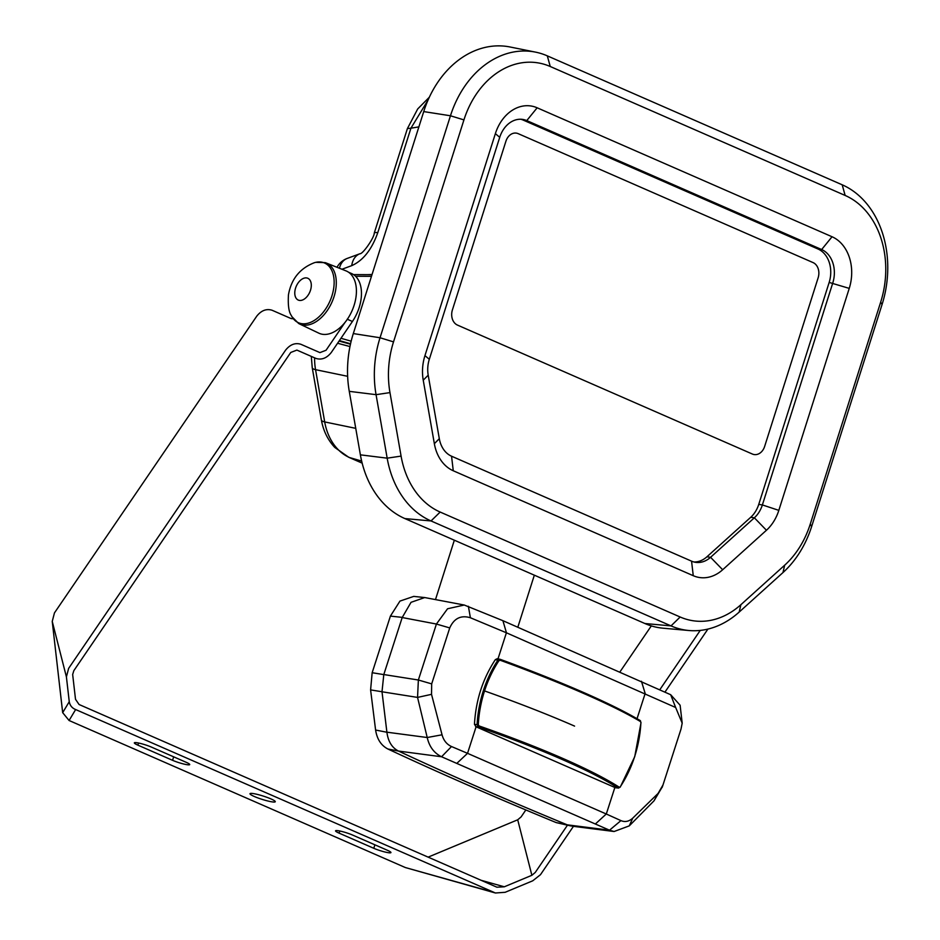 <?xml version="1.0" encoding="UTF-8"?>
<svg xmlns="http://www.w3.org/2000/svg" width="940" height="940" viewBox="0 0 940 940"><rect width="100%" height="100%" fill="white"/><g stroke="black" fill="none" stroke-linecap="round" stroke-linejoin="round"><path stroke-width="1.41" d="M315.805 262.33L325.252 262.648A33.276 20.61 113.6 0 1 326.133 262.965A33.276 20.61 113.6 0 1 332.361 301.2A33.276 20.61 113.6 0 1 299.472 323.924A33.276 20.61 113.6 0 1 298.65 323.489L291.999 316.768A32.594 20.198 113.6 0 1 291.283 315.429C288.803 312.01 287.863 305.159 288.451 294.855C291.236 279.074 299.86 268.358 314.324 262.718A32.594 20.198 113.6 0 1 315.805 262.33A32.594 20.198 113.6 0 1 330.293 300.318A32.594 20.198 113.6 0 1 291.999 316.768M326.133 262.965L346.026 270.885A33.981 21.056 113.6 0 1 352.394 309.941A33.981 21.056 113.6 0 1 318.801 333.148L299.472 323.924M662.383 786.721L654.029 800.809L629.271 825.872L614.102 831.512L609.508 830.196L441.565 756.759L398.525 751.072C392.015 747.793 388.138 741.519 386.904 732.248L375.601 730.039C377.011 739.134 381.111 745.455 387.891 749.004C439.098 772.903 495.204 797.437 556.21 822.594L567.184 824.815C505.967 799.587 449.743 775.007 398.525 751.072L387.891 749.004M386.904 732.248L382.004 691.746L370.595 689.901L375.601 730.039M382.004 691.746L383.802 674.544L418.37 680.008L436.419 624.043L447.558 608.768L464.266 605.031L502.912 620.694L670.678 694.719L680.114 705.223L682.193 723.189L675.66 707.503L506.402 632.784L470.388 617.745C460.929 614.948 454.044 618.344 449.743 627.92L431.683 683.885L431.519 694.343L442.047 734.798C443.61 740.462 446.759 744.374 451.505 746.536L467.532 753.328L476.087 726.796L614.866 787.473L606.3 814.005L620.941 820.62C625.041 822.347 628.966 821.525 632.726 818.176L658.094 793.419L662.97 785.018L681.018 729.052L682.182 723.189M449.743 627.92L436.419 624.043L402.191 617.533L411.038 602.317L424.727 597.558L413.741 596.395L399.958 601.095L390.406 616.111L372.158 672.723L370.595 689.901M424.727 597.558L464.278 605.031M402.191 617.533L383.802 674.544M614.102 831.512L572.401 826.213L567.184 824.815M556.21 822.594L570.933 825.966M478.284 724.787L479.106 725.95A235.881 32.865 -162.8 0 1 619.389 787.297L620.224 786.851A104.364 80.864 98.9 0 0 634.653 756.571A104.364 80.864 98.9 0 0 640.904 722.707L640.563 721.626A235.881 26.496 -161.5 0 0 500.291 660.28L498.964 660.644A104.364 80.864 -81.1 0 0 484.535 690.923A104.364 80.864 -81.1 0 0 478.284 724.787L477.085 724.693L478.484 726.973L479.106 725.95M497.988 658.881L506.402 632.784M641.444 681.265L645.169 693.473L637.038 718.689M495.333 659.645L497.906 660.127L500.327 659.363L497.178 658.729L495.333 659.645C482.761 678.786 475.805 700.347 474.465 724.341L476.087 726.796M456.934 763.28L467.532 753.328L606.277 813.993L595.502 823.875M451.505 746.536L441.565 756.759C434.08 753.105 429.298 746.689 427.218 737.524L417.548 697.409L418.37 680.008L431.683 683.885M614.866 787.473L616.111 787.767M662.195 787.32L662.97 785.018M506.46 632.82L502.912 620.694M675.66 707.503L670.678 694.719M470.388 617.745L468.379 606.265M658.094 793.419L654.029 800.809M431.519 694.343L417.548 697.409L382.004 691.781M632.726 818.176L629.271 825.872M442.047 734.798L427.218 737.524L386.904 732.19M620.941 820.62L609.508 830.196L567.184 824.827M475.64 726.596L478.484 726.973A234.683 32.7 17.2 0 1 618.062 788.014L615.7 787.779M499.927 659.257L500.291 660.28M615.3 787.661L618.062 788.014A1.21 1.069 -57.4 0 0 619.389 787.297M500.35 659.375A234.683 26.355 18.5 0 1 639.858 720.393A1.21 1.069 120.9 0 1 640.105 720.486L640.105 720.486A1.21 1.069 120.9 0 1 640.563 721.626M474.465 724.341L477.085 724.693A105.033 81.381 98.9 0 1 483.383 690.606A105.033 81.381 98.9 0 1 497.906 660.127L498.964 660.644M349.962 346.555L337.578 343.253M339.446 268.264A19.294 14.359 69.8 0 1 347.295 258.394L359.961 253.73C362.828 254.211 374.402 237.468 374.273 233.014L407.408 128.569L410.921 128.204L377.786 232.65C371.817 249.523 363.146 260.521 351.748 265.644L341.937 269.251M428.076 99.981L410.921 128.204L418.876 126.877M359.961 253.73A19.294 14.359 69.8 0 0 351.748 265.644M693.896 561.979A26.531 20.527 98.3 0 0 706.951 556.774L750.731 517.282A26.531 20.527 98.3 0 0 758.745 504.404L829.162 282.423A26.531 20.527 98.3 0 0 818.023 249.018L523.134 120.062A26.531 20.527 98.3 0 0 520.795 119.251M842.193 184.804L845.142 195.45L550.253 66.505A84.706 65.553 98.3 0 0 463.937 119.897L393.519 341.878L380.042 337.754L450.46 115.773A95.046 73.543 98.3 0 1 535.565 52.135A95.046 73.543 98.3 0 1 547.303 55.86L842.193 184.804A95.046 73.543 98.3 0 1 882.061 304.501L811.655 526.482A95.046 73.543 -81.7 0 1 782.95 572.589L739.169 612.081A95.046 73.543 -81.7 0 1 688.973 630.517A95.046 73.543 -81.7 0 1 671.019 625.899L431.025 520.948A95.046 73.543 -81.7 0 1 387.174 458.168L376.059 394.671A95.046 73.543 -81.7 0 1 380.042 337.754L353.311 333.571A96.479 74.66 98.3 0 0 349.269 391.346L360.384 454.843A96.479 74.66 98.3 0 0 404.882 518.574L644.887 623.514A96.479 74.66 98.3 0 0 663.111 628.202L688.973 630.517M845.142 195.45A84.706 65.553 -81.7 0 1 880.674 302.128L810.257 524.109A84.706 65.553 -81.7 0 1 784.677 565.198L740.896 604.69A84.706 65.553 -81.7 0 1 680.161 617.004L671.019 625.899L644.887 623.514M393.519 341.878A84.706 65.553 98.3 0 0 389.971 392.603L401.086 456.1A84.706 65.553 98.3 0 0 440.167 512.053L680.161 617.004M439.309 438.686L434.351 443.68A41.008 31.725 98.3 0 0 453.268 470.764L693.262 575.703A41.008 31.725 98.3 0 0 722.66 569.746L766.441 530.254L754.362 517.799L710.57 557.303A26.531 20.527 -81.7 0 1 695.694 562.343A26.531 20.527 -81.7 0 1 691.558 561.157L451.553 456.206A26.531 20.527 -81.7 0 1 439.309 438.686L428.205 375.189L423.235 380.183A41.008 31.725 -81.7 0 1 424.951 355.626L495.368 133.644A41.008 31.725 -81.7 0 1 537.151 107.794L832.041 236.751A41.008 31.725 -81.7 0 1 849.243 288.38L778.825 510.361L762.375 504.933L832.781 282.952A26.531 20.527 98.3 0 0 821.654 249.547L526.764 120.59A26.531 20.527 98.3 0 0 522.616 119.404A26.531 20.527 98.3 0 0 499.728 137.322L429.31 359.303A26.531 20.527 98.3 0 0 428.205 375.189M766.441 530.254A41.008 31.725 98.3 0 0 778.825 510.361M750.731 517.282L754.362 517.799A26.531 20.527 98.3 0 0 762.375 504.933L758.745 504.404M434.351 443.68L423.235 380.183M535.565 52.135L510.115 47A96.479 74.66 98.3 0 0 423.728 111.59L353.311 333.571M457.463 325.087L752.364 454.032A12.056 9.33 98.3 0 0 754.244 454.572A12.056 9.33 98.3 0 0 764.643 446.43L818.141 277.793A12.056 9.33 98.3 0 0 813.088 262.601L518.187 133.656A12.056 9.33 98.3 0 0 516.307 133.116A12.056 9.33 98.3 0 0 505.908 141.258L452.41 309.895A12.056 9.33 98.3 0 0 457.463 325.087L752.364 454.032A12.056 9.33 98.3 0 0 754.244 454.572A12.056 9.33 98.3 0 0 764.643 446.43L818.141 277.793A12.056 9.33 98.3 0 0 813.088 262.601L518.187 133.656A12.056 9.33 98.3 0 0 516.307 133.116A12.056 9.33 98.3 0 0 505.908 141.258L452.41 309.895A12.056 9.33 98.3 0 0 457.463 325.087M428.135 857.127L517.705 819.798L521.089 816.931L525.848 809.951M619.965 671.877L651.314 625.899M345.098 322.303L326.051 350.256L319.929 352.618L300.859 344.275C295.195 342.536 290.096 344.51 285.572 350.173L68.632 668.387L66.411 676.894L69.254 701.698C69.948 705.505 72.086 708.114 75.647 709.547L495.427 893L405.363 867.55L69.078 720.498L62.675 712.649L52.241 621.399L54.461 612.892L256.761 316.146C261.285 310.482 266.384 308.508 272.048 310.235L291.13 318.578L293.351 318.801M700.253 630.411L659.892 689.607M567.419 825.25L535.26 872.438L531.876 875.293L504.298 886.796L496.884 887.195L79.078 704.507L75.506 699.289L72.662 674.485L73.837 670.667L290.766 352.453L296.887 350.091L315.969 358.434C321.621 360.161 326.721 358.199 331.256 352.524L352.418 321.48A33.77 20.915 -66.4 0 0 351.537 273.528L348.529 272.212M495.427 893L505.144 892.295L532.733 880.803L540.465 874.705L573.435 826.342M665.015 692.016L707.914 629.083M151.481 747.124A10.857 1.433 -162.4 0 0 140.589 743.481A10.857 1.433 -162.4 0 0 134.338 742.847A10.857 1.433 -162.4 0 0 137.875 745.138L172.572 760.319A10.857 1.433 -162.4 0 0 183.464 763.95A10.857 1.433 -162.4 0 0 189.716 764.584A10.857 1.433 -162.4 0 0 186.179 762.293L151.481 747.124M387.397 850.277L352.712 835.108A10.857 1.433 -162.4 0 0 341.808 831.465A10.857 1.433 -162.4 0 0 335.556 830.843A10.857 1.433 -162.4 0 0 339.105 833.134L373.791 848.303A10.857 1.433 -162.4 0 0 384.683 851.934A10.857 1.433 -162.4 0 0 390.946 852.568A10.857 1.433 -162.4 0 0 387.397 850.277M254.329 796.497A13.266 1.751 -162.4 0 0 267.642 800.951A13.266 1.751 -162.4 0 0 275.279 801.726A13.266 1.751 -162.4 0 0 270.955 798.918A13.266 1.751 -162.4 0 0 257.642 794.476A13.266 1.751 -162.4 0 0 249.993 793.701A13.266 1.751 -162.4 0 0 254.329 796.497M75.647 709.547L69.078 720.498M405.363 867.55L493.441 892.236M69.254 701.698L62.675 712.649M66.411 676.894L52.241 621.399M504.298 886.796L481.069 880.275M531.876 875.293L517.705 819.798M309.895 291.882A11.891 7.367 113.6 0 1 295.607 297.299A11.891 7.367 113.6 0 1 303.608 278.322A11.891 7.367 113.6 0 1 309.895 291.882M372.158 672.723L383.79 674.603M402.238 617.368L390.406 616.111M574.575 726.103A239.007 30.08 -162.1 0 0 484.535 690.923M362.135 463.056L349.598 457.58A19.294 11.95 113.6 0 1 348.681 457.251L362.159 463.138M339.07 341.067L350.456 344.181M367.517 274.656L372.04 274.504M371.464 276.325L355.567 276.254M350.549 343.77L339.399 340.586M340.973 338.282L351.161 341.197M374.273 233.014A19.294 2.538 17.6 0 1 377.786 232.65M311.316 356.401L312.233 367.681A19.294 4.77 -9.9 0 0 315.558 369.667L324.7 421.931A53.968 41.76 98.3 0 0 349.598 457.58L361.653 461.058M314.583 357.823A53.968 41.76 98.3 0 0 315.558 369.667L347.636 376.305M312.233 367.681L321.374 419.945A19.294 4.77 -9.9 0 0 324.7 421.931L355.743 428.346M740.896 604.69L739.169 612.081M782.95 572.589L784.677 565.198M811.655 526.482L810.257 524.109M882.061 304.501L880.674 302.128M440.167 512.053L431.025 520.948L404.882 518.574M401.086 456.1L387.174 458.168L360.384 454.843M547.303 55.86L550.253 66.505M389.971 392.603L376.059 394.671L349.269 391.346M423.728 111.59L450.46 115.773L463.937 119.897M706.951 556.774L710.57 557.303L722.66 569.746M691.558 561.157L693.262 575.703M849.243 288.38L829.162 282.423M451.553 456.206L453.268 470.764M832.041 236.751L821.654 249.547L818.023 249.018M537.151 107.794L526.764 120.59L523.134 120.062M495.368 133.644L499.728 137.322M429.31 359.303L424.951 355.626M352.418 321.48L347.213 319.212M339.105 833.134L339.775 831.007M373.791 848.303L374.896 844.813M137.875 745.138L138.556 743.011M172.572 760.319L173.677 756.818M517.822 627.215L534.331 575.174M435.502 599.556L454.337 540.195M618.379 788.108L620.247 787.097L634.735 756.665L641.021 722.672L640.105 720.486C610.777 703.296 564.188 682.91 500.327 659.363M371.993 274.68L353.499 274.598M407.408 128.569L417.701 108.946L429.322 97.231M347.295 258.394A19.294 19.294 0 0 0 337.002 267.289M348.681 457.251L334.781 447.44C327.731 439.849 323.266 430.685 321.374 419.945"/></g></svg>
